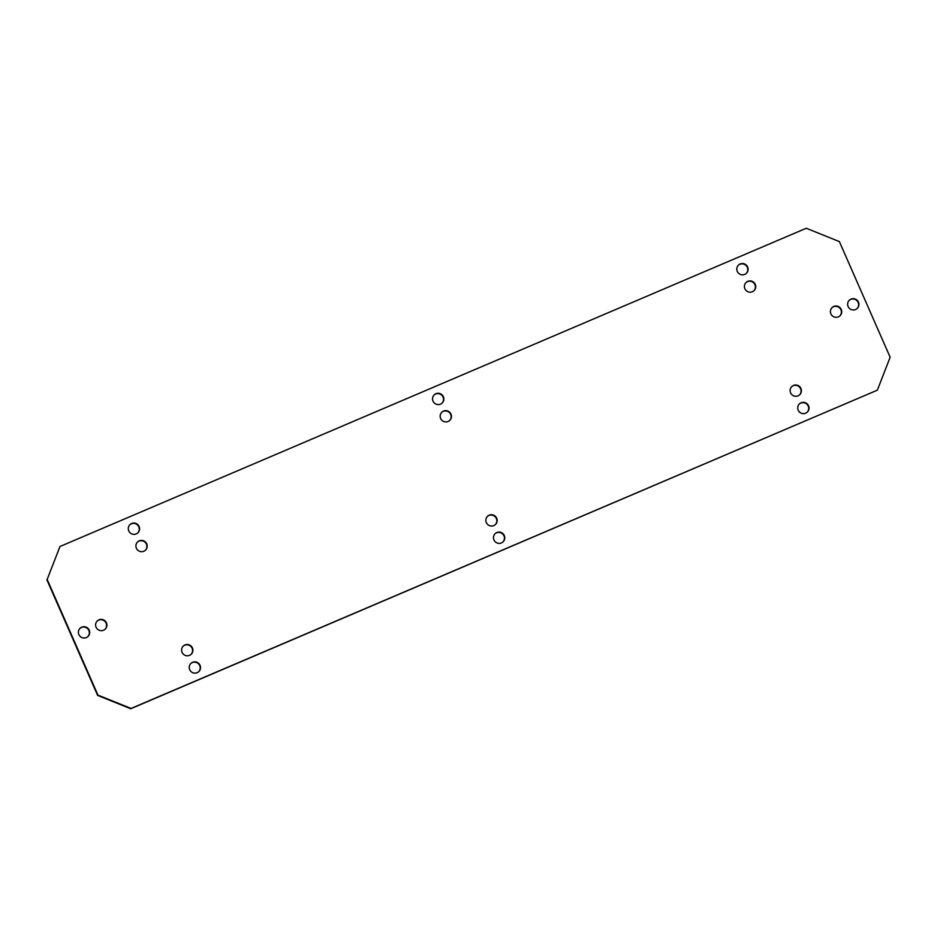 <?xml version="1.0" encoding="UTF-8"?>
<svg xmlns="http://www.w3.org/2000/svg" width="937" height="937" viewBox="0 0 937 937"><rect width="100%" height="100%" fill="white"/><g stroke="black" fill="none" stroke-linecap="round" stroke-linejoin="round"><path stroke-width="1.41" d="M47.166 579.429L59.98 546.505L47.166 579.429L97.94 695.102L131.063 708.442L877.337 390.179L890.15 357.255L839.376 241.594L806.265 228.253L59.98 546.505M46.85 579.745L97.624 695.406L130.735 708.747L877.337 390.179M145.364 550.288A5.692 5.61 45.9 0 0 146.406 544.151A5.692 5.61 45.9 0 0 137.434 542.113M746.25 273.44A5.692 5.61 45.9 0 0 747.293 267.303A5.692 5.61 45.9 0 0 738.333 265.265M753.863 290.786A5.692 5.61 45.9 0 0 754.906 284.649A5.692 5.61 45.9 0 0 745.946 282.611M198.667 671.735A5.692 5.61 45.9 0 0 199.722 665.598A5.692 5.61 45.9 0 0 190.75 663.56M191.054 654.389A5.692 5.61 45.9 0 0 192.097 648.252A5.692 5.61 45.9 0 0 183.137 646.214M807.179 412.233A5.692 5.61 45.9 0 0 808.221 406.096A5.692 5.61 45.9 0 0 799.261 404.058M799.566 394.887A5.692 5.61 45.9 0 0 800.608 388.75A5.692 5.61 45.9 0 0 791.636 386.712M449.608 420.537A5.692 5.61 45.9 0 0 450.662 414.4A5.692 5.61 45.9 0 0 441.69 412.362M441.995 403.191A5.692 5.61 45.9 0 0 443.037 397.054A5.692 5.61 45.9 0 0 434.077 395.016M495.31 524.638A5.692 5.61 45.9 0 0 496.352 518.501A5.692 5.61 45.9 0 0 487.392 516.463M502.923 541.984A5.692 5.61 45.9 0 0 503.965 535.847A5.692 5.61 45.9 0 0 495.005 533.809M87.844 636.61A5.692 5.61 45.9 0 0 88.886 630.484A5.692 5.61 45.9 0 0 79.914 628.434M105.061 629.266A5.692 5.61 45.9 0 0 106.104 623.14A5.692 5.61 45.9 0 0 97.143 621.09M857.086 308.566A5.692 5.61 45.9 0 0 858.128 302.428A5.692 5.61 45.9 0 0 849.156 300.39M839.857 315.91A5.692 5.61 45.9 0 0 840.911 309.772A5.692 5.61 45.9 0 0 831.939 307.734M137.739 532.942A5.692 5.61 45.9 0 0 138.793 526.805A5.692 5.61 45.9 0 0 129.821 524.767M139.109 526.489A5.692 5.61 45.9 0 0 129.985 524.603A5.692 5.61 45.9 0 0 128.779 530.904A5.692 5.61 45.9 0 0 137.903 532.79A5.692 5.61 45.9 0 0 139.109 526.489M146.722 543.847A5.692 5.61 45.9 0 0 137.598 541.961A5.692 5.61 45.9 0 0 136.392 548.25A5.692 5.61 45.9 0 0 145.528 550.136A5.692 5.61 45.9 0 0 146.722 543.847M747.621 266.986A5.692 5.61 45.9 0 0 738.485 265.101A5.692 5.61 45.9 0 0 737.278 271.402A5.692 5.61 45.9 0 0 746.414 273.288A5.692 5.61 45.9 0 0 747.621 266.986M755.234 284.344A5.692 5.61 45.9 0 0 746.098 282.459A5.692 5.61 45.9 0 0 744.903 288.748A5.692 5.61 45.9 0 0 754.027 290.634A5.692 5.61 45.9 0 0 755.234 284.344M200.038 665.293A5.692 5.61 45.9 0 0 190.914 663.408A5.692 5.61 45.9 0 0 189.707 669.697A5.692 5.61 45.9 0 0 198.831 671.583A5.692 5.61 45.9 0 0 200.038 665.293M192.425 647.947A5.692 5.61 45.9 0 0 183.289 646.05A5.692 5.61 45.9 0 0 182.094 652.351A5.692 5.61 45.9 0 0 191.218 654.237A5.692 5.61 45.9 0 0 192.425 647.947M808.549 405.791A5.692 5.61 45.9 0 0 799.413 403.906A5.692 5.61 45.9 0 0 798.207 410.195A5.692 5.61 45.9 0 0 807.343 412.081A5.692 5.61 45.9 0 0 808.549 405.791M800.924 388.433A5.692 5.61 45.9 0 0 791.8 386.548A5.692 5.61 45.9 0 0 790.594 392.849A5.692 5.61 45.9 0 0 799.729 394.735A5.692 5.61 45.9 0 0 800.924 388.433M450.978 414.095A5.692 5.61 45.9 0 0 441.854 412.21A5.692 5.61 45.9 0 0 440.648 418.499A5.692 5.61 45.9 0 0 449.772 420.385A5.692 5.61 45.9 0 0 450.978 414.095M443.365 396.738A5.692 5.61 45.9 0 0 434.229 394.852A5.692 5.61 45.9 0 0 433.035 401.153A5.692 5.61 45.9 0 0 442.159 403.039A5.692 5.61 45.9 0 0 443.365 396.738M496.68 518.184A5.692 5.61 45.9 0 0 487.545 516.299A5.692 5.61 45.9 0 0 486.338 522.6A5.692 5.61 45.9 0 0 495.474 524.486A5.692 5.61 45.9 0 0 496.68 518.184M504.293 535.542A5.692 5.61 45.9 0 0 495.158 533.657A5.692 5.61 45.9 0 0 493.963 539.946A5.692 5.61 45.9 0 0 503.087 541.832A5.692 5.61 45.9 0 0 504.293 535.542M89.202 630.168A5.692 5.61 45.9 0 0 80.078 628.282A5.692 5.61 45.9 0 0 78.872 634.572A5.692 5.61 45.9 0 0 88.008 636.457A5.692 5.61 45.9 0 0 89.202 630.168M106.431 622.824A5.692 5.61 45.9 0 0 97.296 620.938A5.692 5.61 45.9 0 0 96.089 627.228A5.692 5.61 45.9 0 0 105.225 629.114A5.692 5.61 45.9 0 0 106.431 622.824M858.444 302.112A5.692 5.61 45.9 0 0 849.32 300.227A5.692 5.61 45.9 0 0 848.114 306.516A5.692 5.61 45.9 0 0 857.25 308.414A5.692 5.61 45.9 0 0 858.444 302.112M841.227 309.456A5.692 5.61 45.9 0 0 832.091 307.57A5.692 5.61 45.9 0 0 830.896 313.86A5.692 5.61 45.9 0 0 840.02 315.757A5.692 5.61 45.9 0 0 841.227 309.456"/></g></svg>
